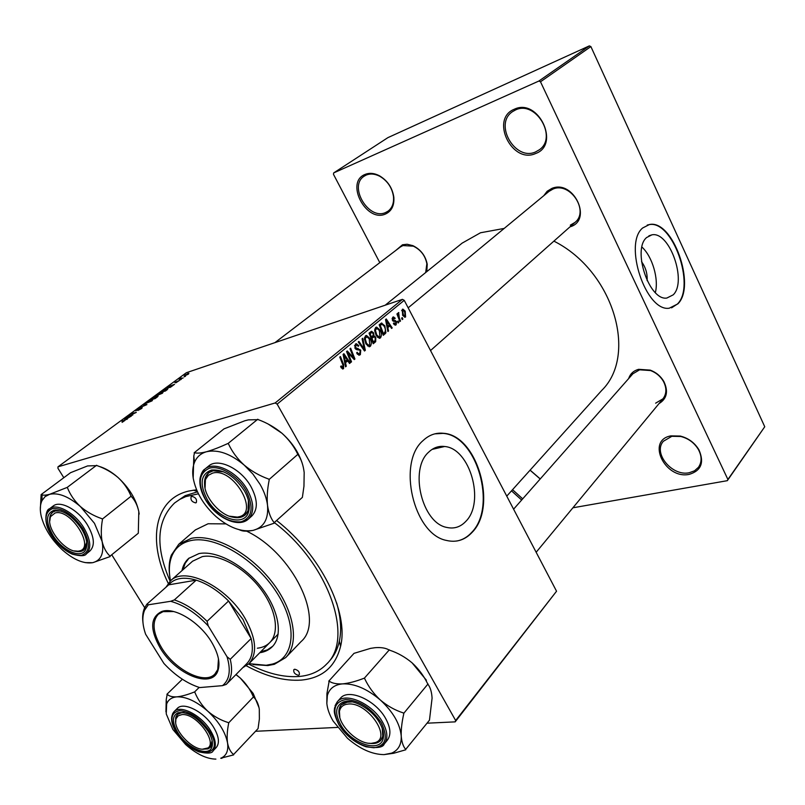 <?xml version="1.0" encoding="UTF-8"?>
<svg xmlns="http://www.w3.org/2000/svg" width="805" height="805" viewBox="0 0 805 805"><rect width="100%" height="100%" fill="white"/><g stroke="black" fill="none" stroke-linecap="round" stroke-linejoin="round"><path stroke-width="1.21" d="M689.322 474.336C665.121 479.78 645.862 440.234 670.887 435.877L680.316 436.069C688.436 438.151 694.655 442.74 698.951 449.844C704.435 462.513 701.225 470.673 689.322 474.336M671.843 436.3L663.35 441.281C652.674 453.114 672.195 476.711 689.301 472.716L694.524 470.804L698.448 467.313C701.95 462.191 701.94 456.254 698.408 449.512C694.343 442.8 688.466 438.453 680.778 436.481L671.843 436.3M521.66 500.026L511.497 490.849M512.554 489.682L522.697 498.838M385.464 214.029C366.195 222.965 344.862 182.292 364.977 174.474C369.364 172.662 374.144 173.075 379.316 175.701C387.537 180.562 392.377 187.736 393.836 197.225C394.41 205.577 391.612 211.182 385.464 214.029M366.154 175.088L364.293 176.114C348.062 185.844 368.499 220.58 385.545 212.55L388.02 211.192C392.196 207.992 394.017 203.142 393.484 196.631C392.095 187.656 387.517 180.863 379.739 176.255C374.838 173.769 370.31 173.387 366.154 175.088M535.526 153.554C511.95 164.341 489.812 118.899 514.284 109.249C538.324 97.475 560.723 144.93 535.526 153.554M515.452 109.993L512.594 111.603C493.425 123.869 515.069 161.483 535.556 151.944L539.34 149.78C557.905 137.273 535.627 99.83 515.452 109.993M465.843 521.348C485.274 502.229 470.029 448.274 444.612 446.503C438.665 445.789 433.372 447.661 428.723 452.108C408.98 469.053 421.981 523.22 446.825 527.436C454.151 529.066 460.49 527.034 465.843 521.348M472.203 532.276C497.842 506.506 477.224 435.123 443.434 433.291C435.847 432.506 429.055 434.942 423.068 440.587C396.885 462.533 413.569 534.279 446.342 540.407C456.355 542.791 464.968 540.085 472.203 532.276M456.797 541.02C462.483 539.964 467.464 537.076 471.74 532.357C497.379 506.597 476.771 435.233 442.981 433.392L434.821 433.855M543.757 195.706L547.138 191.278L551.878 188.4C573.522 179.163 592.903 220.147 570.272 226.769L569.96 226.879M570.302 225.159L574.961 222.442C589.572 211.141 570.141 181.457 552.995 189.064L548.93 191.429M395.748 250.486L402.5 244.77L407.109 244.247L412.874 245.646C420.723 249.49 425.513 255.708 427.234 264.302L426.791 271.647M425.684 272.543L426.851 263.708C425.231 255.628 420.733 249.781 413.357 246.169L402.933 245.565L400.256 247.055M628.685 378.551C630.224 373.802 633.545 370.723 638.637 369.324L650.239 370.119C656.085 372.323 660.603 376.076 663.793 381.389C668.553 391.341 666.953 398.757 658.983 403.627M655.632 403.174L662.938 398.837C666.731 393.816 666.842 387.919 663.29 381.147C660.291 376.156 656.045 372.624 650.551 370.552L639.633 369.807L632.881 373.782L513.59 509.183M371.719 337.043L371.326 337.758M276.89 520.734C320.873 554.997 349.068 612.525 340.575 646.365C335.373 666.862 322.262 678.112 301.231 680.104C284.346 681.231 266.053 676.472 246.36 665.816M168.205 583.293C147.365 540.859 154.268 499.02 188.642 491.07L196.571 489.772M197.477 491.825L185.11 495.689L174.615 502.954C156.603 520.483 155.093 546.555 170.107 581.16M506.758 496.132L601.707 390.455C638.073 355.075 613.521 271.033 553.89 241.128M504.202 228.419L480.484 232.776L462.161 243.12M641.545 261.706C645.66 267.33 647.522 273.65 647.119 280.653M673.211 294.841C687.309 281.488 669.539 231.015 651.899 234.839L646.606 237.535C631.965 249.661 649.283 301.07 666.852 298.041L673.211 294.841M655.351 292.597C658.923 278.922 652.342 256.513 641.947 247.075M677.87 303.867C696.416 285.936 672.799 219.292 649.434 224.525L642.652 227.986C623.161 243.764 645.972 312.048 669.227 308.214L677.87 303.867M671.581 307.842L677.458 303.988C696.003 286.057 672.386 219.433 649.021 224.665L647.25 225.068M402.42 299.349L404.241 300.335L277.141 404.12L275.159 402.963L402.42 299.349L186.347 372.725L57.98 466.83L57.95 468.299L63.806 477.707M111.935 555.068L144.689 607.705M404.241 300.335L556.547 591.222L455.177 721.864L427.053 723.192M337.436 727.418L255.577 731.282M387.889 327.736L388.553 330.976L387.879 331.529L385.525 319.585L386.279 318.961L392.196 327.937L391.582 328.45L389.992 325.985L387.175 327.967M375.814 337.215L375.683 341.702L373.238 343.745L369.042 333.109L371.548 331.288L373.57 332.807L374.003 335.876L375.814 337.215L375.019 337.466M343.574 368.65L342.719 368.992L340.616 366.587L341.219 365.893L342.98 367.442L342.85 364.836L339.77 357.118L340.455 356.555L343.634 364.544L343.574 368.65L342.528 368.972M348.927 355.206L351.523 361.827L350.859 362.391L346.563 351.544L347.257 350.97L353.647 357.893L349.974 348.746L350.648 348.193L354.935 358.99L354.24 359.573L347.851 352.681L348.927 355.206L348.112 355.458M360.751 350.135L360.348 354.663L359.111 355.196L356.605 352.942L357.189 352.278L358.145 353.596L359.775 353.476L360.157 350.769L359.523 350.044L356.907 349.773L355.005 348.223L355.347 344.148L356.414 343.715L358.839 345.717L358.245 346.361L356.685 345.033L355.951 345.325L355.629 347.619L360.751 350.135L359.916 350.396M362.773 338.241L365.339 350.316L364.514 351.01L358.255 341.944L358.919 341.411L364.273 349.169L362.079 338.814L362.773 338.241M369.948 338.452C371.618 341.551 371.739 344.188 370.31 346.361L369.274 346.764L365.923 343.886L364.434 338.835L365.48 335.846L366.476 335.444L369.948 338.452L369.153 338.704M277.141 404.12L455.65 720.515L556.547 591.222M405.207 311.132L405.589 316.959L404.905 317.24L402.701 315.379L402.279 309.382L402.923 309.12L405.207 311.132L404.462 311.374M345.566 362.854L346.261 366.225L345.536 366.828L343.101 354.381L343.916 353.707L350.205 362.934L349.531 363.498L347.851 360.962L344.802 363.085M380.061 330.1C381.711 333.169 381.832 335.776 380.433 337.919L379.447 338.311L376.116 335.444L374.647 330.442L375.663 327.484L376.619 327.102L380.061 330.1L379.286 330.352M385.917 332.837L383.311 335.343L379.155 324.797L381.5 323.067L384.85 325.824L385.917 332.837L382.717 333.864M396.161 324.807L395.325 325.18L393.393 323.529L393.937 322.896L395.728 323.912L395.969 322.181L392.468 320.33L392.699 317.281L393.504 316.928L395.205 318.257L394.661 318.881L393.132 318.176L393.001 319.666L396.533 321.598L396.161 324.807L395.064 325.17M398.163 320.994L398.747 322.483L398.143 322.986L397.549 321.507L398.163 320.994M402.238 317.603L402.822 319.082L402.218 319.585L401.625 318.116L402.238 317.603M399.34 317.985L400.498 321.024L399.884 321.527L396.925 313.97L397.539 313.467L398.153 315.037L398.606 312.561L399.34 317.985L398.596 318.227M183.127 377.978L179.092 379.296L181.085 377.867L180.934 378.451L183.127 377.978M181.316 379.316L180.008 379.95L181.316 379.316M167.219 389.69L165.387 391.029L160.748 392.146L166.746 388.674L168.094 388.382L167.219 389.69M162.439 393.232L156.18 395.808L161.835 392.337L163.103 392.055L162.439 393.232M152.034 400.88L145.755 403.456L151.471 399.944L152.709 399.672L152.034 400.88M141.831 408.387L137.917 410.47L141.549 407.924L135.693 410.862L139.99 408.014L136.578 410.329L142.163 407.451L141.831 408.387M122.098 422.373L124.352 420.774L121.374 421.025L125.198 420.24L122.098 422.373M275.159 402.963L57.98 466.83M127.432 418.942L126.687 419.486L124.061 419.063L124.886 418.449L131.446 415.984L126.677 418.852L127.432 418.942M132.805 414.988L127.562 416.487L134.938 413.066L131.708 413.448L136.287 412.432L128.901 415.863L132.805 414.988M146.933 404.603L139.436 407.773L145.806 405.096L143.32 404.925L144.025 404.412L146.933 404.603M157.539 396.805L155.033 398.646L150.414 399.723L155.113 396.835L158.122 395.939L157.539 396.805M170.791 387.054L167.259 387.366L168.034 386.792L174.554 384.287L170.791 387.054M175.752 382.878L178.549 381.017L174.735 382.466L179.304 380.534L175.752 382.878M185.532 376.217L184.224 376.851L185.532 376.217M188.41 374.134L184.104 376.056L187.776 373.58L188.883 373.329L188.41 374.134M589.341 45.885L590.88 46.579L540.497 81.778L538.887 81.033L589.341 45.885L387.919 137.625L333.693 172.914L333.461 174.293L379.809 262.651M540.497 81.778L727.901 479.468L764.75 426.751L727.328 480.676L572.908 507.794M590.88 46.579L764.75 426.751M538.887 81.033L333.693 172.914M530.113 470.14L540.246 478.925M727.328 480.676L727.901 479.468M437.588 448.133L436.924 447.117M455.177 721.864L455.65 720.515M329.627 660.814L329.255 661.217C334.206 655.924 337.577 649.222 339.358 641.112C341.702 630.003 340.807 617.274 336.641 602.915M128.357 417.614L124.996 418.63L125.389 419.274L124.886 418.449M124.996 418.63L126.395 418.781L128.237 417.423M126.777 419.425L126.395 418.781M144.387 405.016L144.025 404.412M146.711 402.933L151.421 401.061L151.843 400.206L146.711 402.933M151.612 399.119L154.922 397.308L151.783 399.411M153.584 398.656L157.257 396.463L153.755 398.948M157.126 395.295L161.825 393.414L162.238 392.588L157.126 395.295M168.416 387.447L168.034 386.792M168.829 386.923L171.405 385.716L168.185 386.943L169.171 387.497M170.006 387.557L169.674 386.984M168.476 387.447L168.185 386.943M161.936 391.542L165.498 390.687L167.239 388.896L163.767 390.234L162.107 391.814M180.873 378.853L180.511 378.229M185.09 375.07L184.828 375.563L185.834 375.341L188.088 373.832L185.09 375.07M404.724 317.24L405.589 316.959M402.711 310.277L403.255 314.775L405.136 316.083L404.603 311.626L403.023 310.136L401.604 310.639L402.792 310.217M402.52 315.017L403.255 314.775M369.062 346.754L370.31 346.361M365.349 339.177L366.587 343.403L369.032 345.456L369.747 345.174L369.254 338.875L366.758 336.742L364.474 339.458M365.802 343.654L366.587 343.403M364.544 337.496L366.074 337.003M364.273 350.658L365.339 350.316M363.437 349.44L364.273 349.169M358.768 355.156L360.348 354.663M356.726 352.801L357.36 352.6M357.189 353.888L358.145 353.596M357.893 345.768L358.728 345.506M358.044 345.979L358.839 345.717M354.462 345.798L355.951 345.325M354.834 347.871L355.629 347.619M355.257 348.646L356.343 348.303M350.739 362.079L351.523 361.827M352.862 358.134L353.647 357.893M353.969 359.292L354.935 358.99M347.106 352.922L347.851 352.681M340.817 367.07L341.632 366.818M342.829 364.786L343.634 364.544M345.466 366.466L346.261 366.225M349.34 363.206L350.205 362.934M344.58 361.968L347.851 360.962M344.58 357.692L345.305 361.385L347.126 359.875L344.007 355.216L344.58 357.692L343.795 357.933M344.52 361.626L345.305 361.385M343.302 355.438L344.007 355.216M372.796 342.618L375.683 341.702M372.765 333.059L373.57 332.807M372.373 336.399L374.003 335.876M370.179 333.823L371.487 337.134L373.339 335.021L372.957 333.371L371.97 332.535L369.415 334.065M370.723 337.375L371.487 337.134M369.223 333.582L371.266 332.918M371.97 338.372L373.389 341.964L375.17 340.404L375.16 337.718L374.174 336.852L371.216 338.623M372.624 342.206L373.389 341.964M370.974 338.009L373.319 337.265M379.236 338.301L380.433 337.919M375.543 330.785L376.77 334.971L379.195 337.013L379.88 336.752L379.376 330.513L376.911 328.38L374.677 331.056M375.995 335.212L376.77 334.971M374.748 329.134L376.247 328.641M387.819 331.207L388.553 330.976M391.411 328.188L392.196 327.937M386.984 326.961L389.992 325.985M386.923 322.785L387.628 326.327L389.308 324.928L386.38 320.4L386.923 322.785L386.199 323.016M386.903 326.558L387.628 326.327M385.726 320.611L386.38 320.4M382.989 334.538L385.082 333.874M384.086 326.065L384.85 325.824M380.282 325.512L383.452 333.592L384.257 332.928C385.766 331.308 385.746 329.084 384.196 326.277L382.144 324.274L379.537 325.753M382.707 333.834L383.452 333.592M379.306 325.18L381.751 324.385M394.43 318.508L395.205 318.257M392.075 318.528L393.132 318.176M392.276 319.907L393.001 319.666M392.538 320.45L393.353 320.189M393.343 321.306L395.557 320.581M395.738 321.859L396.533 321.598M398.032 322.714L398.747 322.483M402.108 319.313L402.822 319.082M399.773 321.255L400.498 321.024M397.439 315.268L398.153 315.037M398.193 312.793L398.847 312.571M398.032 314.131L398.767 313.89M540.195 478.985L530.052 470.201M191.781 496.333L191.198 496.615C190.352 499.845 191.852 501.938 195.685 502.894L196.289 502.602C197.114 499.372 195.615 497.279 191.781 496.333M294.751 669.227L293.845 669.619C293.312 672.406 294.811 674.288 298.353 675.274L299.269 674.872C299.802 672.084 298.293 670.203 294.751 669.227M259.753 652.734C264.805 651.99 268.94 650.017 272.171 646.817C283.35 635.87 279.023 609.908 261.323 587.348C243.744 564.738 216.203 550.107 198.936 553.599L188.722 558.388C185.261 561.447 183.007 565.533 181.98 570.624M189.145 558.026L185.231 563.208L182.956 569.749M248.976 663.662L266.143 665.272L272.563 664.034C295.073 657.715 297.9 624.952 276.346 591.947C255.084 558.881 215.005 535.204 191.067 540.527C181.377 542.671 174.856 548.135 171.505 556.939C169.04 563.752 168.708 571.701 170.499 580.797M169.815 576.672C168.567 568.521 169.08 561.337 171.334 555.128L178.77 544.25L191.288 538.344C213.204 533.584 248.634 552.059 271.386 581.109C294.278 610.089 299.863 643.467 285.705 657.574L274.354 664.296L267.803 665.564L253.062 664.568M285.946 657.323L301.08 641.575C325.572 620.756 292.899 552.542 245.978 530.867M225.903 523.884L208.113 523.753L195.374 529.921M248.594 664.034C266.747 673.433 283.571 677.589 299.078 676.482C310.458 675.486 319.645 671.34 326.639 664.055C354.281 638.576 329.004 564.114 274.626 522.807M198.422 493.807L185.774 496.605L179.837 499.362L174.615 502.954M192.586 561.216L202.276 556.617C218.266 553.438 243.633 566.972 259.814 587.811C276.085 608.61 280.06 632.549 269.695 642.652C266.525 645.781 262.41 647.633 257.358 648.206M260.679 651.798L267.33 649.877L272.724 646.244M348.273 704.043C343.634 704.435 340.767 706.599 339.66 710.543C335.755 722.467 357.098 744.555 371.367 743.347L375.412 742.542C392.075 737.31 367.15 701.729 348.273 704.043M373.027 743.568L368.942 743.257C374.275 744.152 378.239 743.136 380.846 740.218L377.344 742.713L373.027 743.568M339.811 717.305L339.247 708.621L341.24 704.798L348.414 701.668L352.298 701.859L344.862 702.393L341.24 704.798C338.694 707.816 338.211 711.982 339.811 717.305M382.264 728.455C383.623 733.446 383.15 737.36 380.846 740.218L382.747 736.253L382.264 728.455M244.207 465.109L252.951 474.115L260.055 484.328C264.191 491.543 266.676 498.547 267.522 505.319C266.777 497.691 267.33 489.249 269.182 480.022L268.618 479.045C259.673 475.856 251.532 471.207 244.207 465.109C237.324 458.78 232.092 451.726 228.509 443.947L227.604 443.636C219.524 447.328 212.49 450.025 206.493 451.746C200.848 453.175 196.873 453.487 194.558 452.662L193.814 455.932L193.18 478.019C192.274 472.072 192.707 466.86 194.488 462.382C196.762 456.928 200.757 453.386 206.493 451.746C217.914 449.23 230.492 453.678 244.207 465.109M269.182 480.022L268.618 479.045M244.358 490.728C249.027 499.1 250.375 506.345 248.383 512.493C243.835 527.265 217.883 518.702 207.157 499.412C199.217 483.795 200.717 473.994 211.665 470.009C223.74 469.265 234.627 476.168 244.358 490.728M229.707 516.226C236.147 518.531 241.279 518.128 245.092 515.019L248.091 510.521L248.403 500.308C249.701 506.868 248.594 511.779 245.092 515.019L240.192 517.414L229.707 516.226M201.522 473.461L204.883 469.114C203.021 469.959 201.431 472.938 200.103 478.059C199.187 484.691 200.988 491.936 205.517 499.774C215.75 517.524 238.099 528.382 248.212 519.225L251.784 516.035C258.113 509.404 257.811 499.553 250.888 486.492C240.876 468.409 217.903 457.522 208.596 466.065L204.883 469.114C214.18 460.581 237.193 471.519 247.256 489.641C254.209 502.733 254.531 512.594 248.212 519.225L244.116 521.61M194.166 452.772L223.971 428.884L244.801 420.774L248.343 419.878L258.264 419.647C266.948 422.826 274.837 427.354 281.931 433.231C288.633 439.309 293.825 446.161 297.528 453.789L298.011 454.201L269.122 479.478M257.791 419.224L228.016 443.525M298.011 454.201L298.061 454.734C301.251 459.252 303.284 465.179 304.179 472.495L303.958 486.22L302.378 497.389L274.173 522.656C270.822 518.511 268.608 512.735 267.522 505.319C268.649 519.074 263.889 527.406 253.253 530.334L274.233 523.169M240.182 530.103L239.306 529.771L240.182 530.103C242.738 531.381 246.894 531.501 252.639 530.465L253.263 530.344L252.639 530.465C241.138 532.186 228.932 527.557 216.022 516.558C203.444 505.007 195.836 492.157 193.18 478.019M268.327 424.144L281.931 433.231C291.712 441.955 298.474 451.957 302.227 463.257M223.71 471.821L213.577 470.593L208.616 472.827C204.883 476.117 203.705 481.128 205.074 487.87L205.517 477.144L208.616 472.827L212.792 470.764L223.71 471.821M273.811 523.25L274.173 522.656M228.509 443.947L227.604 443.636M194.558 452.662L194.246 453.296M212.56 473.139L208.404 475.282L205.738 479.106C199.056 493.083 223.267 521.157 238.28 516.901L238.411 516.87C260.347 513.389 233.088 466.739 212.56 473.139M328.742 681.171L354.009 653.348L370.511 648.377L374.959 647.703C380.906 647.23 385.555 647.955 388.906 649.877L389.801 650.249C397.841 652.936 405.267 657.132 412.069 662.837C418.53 668.784 423.692 675.687 427.546 683.536L428.029 684.391C430.363 687.46 431.711 692.048 432.084 698.146L429.468 720.183L405.72 749.364C403.245 746.638 401.745 742.21 401.232 736.082C401.011 729.672 401.856 722.236 403.768 713.783L403.265 712.908C394.993 710.231 387.356 705.935 380.342 700.018C373.701 693.83 368.499 686.735 364.725 678.716L363.82 678.333C355.921 681.392 348.837 683.244 342.578 683.878C336.611 684.18 332.133 683.274 329.154 681.141L326.931 693.578L326.84 703.5L327.353 695.57C329.325 688.607 334.397 684.703 342.578 683.878C354.532 683.415 367.11 688.798 380.342 700.018C393.082 711.851 400.045 723.866 401.232 736.082C401.534 744.555 398.344 750.24 391.683 753.118L384.045 754.617L393.635 753.279L405.75 749.787M384.045 754.617C372.081 754.456 359.875 748.982 347.408 738.195L333.179 721.119C329.547 714.961 327.434 709.084 326.84 703.5M340.666 724.731C334.649 713.492 335.403 705.965 342.94 702.161C352.469 698.076 371.87 708.873 379.628 722.82C382.928 728.636 384.136 733.758 383.24 738.185C380.705 753.581 351.171 743.88 340.666 724.731M384.428 743.75L387.326 740.218C391.25 734.965 390.677 727.69 385.585 718.402C375.472 699.897 348.243 688.034 340.394 698.277L340.284 698.398M389.338 649.836L364.263 678.293M428.008 683.948L403.748 713.331M412.069 662.837L426.409 680.235M403.768 713.783L403.265 712.908M364.725 678.716L363.82 678.333M203.645 749.203L206.201 748.731C219.745 745.028 196.823 712.697 181.89 714.619L178.267 715.766L176.154 718.573C171.827 728.143 191.771 750.341 203.645 749.203M182.091 712.516L184.063 712.556L179.857 712.948L177.452 714.397L182.091 712.516M212.138 740.62L210.347 747.392L208.002 748.892L202.508 749.183L210.347 747.392L211.775 744.967L212.138 740.62M175.721 722.387L175.973 716.752L177.452 714.397L175.691 717.748L175.721 722.387M78.95 551.023L79.021 551.002C95.976 548.447 70.649 508.005 55.032 513.016L50.705 516.508C44.345 527.265 66.775 554.615 78.95 551.023M55.304 510.913L61.089 511.084L55.776 510.803L52.728 512.131L55.304 510.913M86.709 542.278L83.821 550.026L80.782 551.425L74.372 550.912C78.347 552.099 81.496 551.807 83.821 550.026L85.813 547.43L86.709 542.278M49.769 521.026L50.685 514.647L52.728 512.131C50.413 513.972 49.427 516.931 49.769 521.026M85.149 562.615L92.585 562.695C83.68 563.973 73.658 559.757 62.528 550.046C51.621 539.853 44.537 528.664 41.286 516.468C39.777 510.038 40.029 504.725 42.021 500.549L45.13 496.594L49.648 494.3C58.443 492.429 68.697 496.514 80.42 506.566L94.467 523.31L102.104 541.413C100.917 534.852 101.038 527.557 102.466 519.537L101.943 518.702C93.903 515.965 86.729 511.92 80.42 506.566C74.533 501.012 70.226 494.773 67.509 487.86L66.775 487.578L49.648 494.3C45.875 495.276 43.329 495.427 42.021 494.783L41.136 494.582L40.32 509.515M102.466 519.537L101.943 518.702M81.486 528.734C86.497 537.136 87.956 543.989 85.873 549.292C81.858 559.405 62.377 550.992 52.959 535.385C45.432 521.932 45.764 513.58 53.925 510.34C63.364 509.867 72.561 516.005 81.486 528.734M87.463 524.961C78.377 509.837 60.214 499.965 53.12 506.053L49.457 508.83C56.541 502.753 74.724 512.674 83.851 527.818C90.764 539.873 91.609 548.547 86.387 553.84L89.939 550.962C95.171 545.649 94.346 536.985 87.463 524.961M41.136 494.582L70.548 472.696L87.554 465.934L97.043 465.612C104.871 468.349 111.855 472.304 117.993 477.476C123.739 482.839 128.025 488.917 130.853 495.709L131.265 496.071L102.376 519.074M96.63 465.25L67.087 487.488M131.265 496.071L131.356 496.534C134.958 500.287 137.444 505.309 138.802 511.598L138.299 533.232L110.033 556.134C106.29 552.673 103.644 547.762 102.104 541.413C104.187 553.256 101.138 560.33 92.947 562.615L110.124 556.577M98.794 466.286C105.163 468.097 111.563 471.831 117.993 477.476C129.182 487.88 136.115 499.251 138.802 511.598L139.174 514.073M109.792 556.647L110.033 556.134M67.509 487.86L66.775 487.578M41.437 494.491L41.246 495.035M235.925 674.61L240.343 678.112L253.193 693.457L259.059 707.766M236.016 674.52L240.343 678.112C245.917 683.375 250.194 689.483 253.183 696.436L253.645 697.19C256.513 699.847 258.405 703.842 259.301 709.195L259.371 719.036L258.063 728.606L233.581 754.516C230.582 752.132 228.57 748.258 227.533 742.884C226.789 737.269 227.161 730.739 228.66 723.313L228.187 722.548C220.681 720.203 213.899 716.43 207.821 711.228C202.105 705.774 197.809 699.505 194.901 692.421L194.156 692.079C187.484 694.745 181.699 696.345 176.808 696.858C172.21 697.07 169.02 696.204 167.229 694.262L166.233 699.505L165.941 711.912M215.891 759.115C206.513 758.934 196.42 754.074 185.623 744.524L172.854 729.441L166.253 713.924L166.645 703.993C168.265 699.716 171.656 697.341 176.808 696.858C186.116 696.546 196.46 701.336 207.821 711.228C218.859 721.632 225.43 732.178 227.533 742.884C228.62 750.844 226.346 755.965 220.711 758.24L233.631 754.889M177.855 732.711C171.928 722.447 171.988 715.786 178.056 712.737C188.149 711.479 198.171 717.637 208.133 731.232C211.926 737.481 213.214 742.663 211.997 746.798C209.139 757.555 187.163 748.278 177.855 732.711M213.134 750.813L216.213 747.563C219.825 743.146 218.97 736.404 213.647 727.328C204.49 711.942 183.52 701.246 177.241 708.47L174.061 711.62C180.33 704.405 201.32 715.152 210.518 730.568C215.871 739.654 216.736 746.406 213.134 750.813C212.208 753.43 207.449 753.772 198.855 751.84C190.04 748.117 182.604 741.757 176.537 732.761C170.942 723.776 170.117 716.732 174.061 711.62L172.612 713.663M182.373 679.249L166.907 694.282M199.177 687.4L194.498 692.048M253.585 696.798L228.6 722.92M228.66 723.313L228.187 722.548M194.901 692.421L194.156 692.079M160.346 648.246C149.68 629.339 150.203 617.063 161.896 611.428C174.685 606.819 199.811 622.144 211.614 642.128C218.356 653.59 220.449 663.139 217.883 670.766C211.967 689.261 175.822 674.51 160.346 648.246M173.659 611.548L163.073 611.639L158.364 614.235C151.732 621.581 152.789 632.7 161.523 647.612C174.886 670.002 204.671 685.156 214.844 674.087L217.742 669.569L218.457 658.842M165.941 587.268L170.61 580.707C184.959 565.996 226.829 586.513 245.042 618.331C256.292 638.536 257.59 653.66 248.926 663.712L242.768 667.677M226.416 684.22L246.813 663.582C252.207 657.987 253.645 649.635 251.14 638.526L243.019 619.427L228.57 601.003C218.155 590.699 207.368 583.746 196.219 580.143L168.668 584.843L146.822 604.253L148.321 604.797L144.648 610.069C141.952 616.529 142.284 624.589 145.635 634.249L163.928 663.471C175.228 675.546 187.163 683.576 199.71 687.571L222.512 685.649C229.556 679.923 231.065 670.293 227.04 656.749L208.254 625.938C196.148 613.088 183.6 604.877 170.63 601.295L148.321 604.797M170.63 601.295L174.353 599.916L196.219 580.143C183.651 576.521 174.464 578.081 168.668 584.843M227.04 656.749L230.24 659.315L251.14 638.526L228.57 601.003L207.076 621.319L208.254 625.938M230.24 659.315C232.897 670.505 231.568 678.867 226.245 684.401L222.512 685.649M142.988 622.778C142.233 617.093 142.737 612.202 144.508 608.107L146.822 604.253M174.353 599.916C185.573 603.69 196.48 610.824 207.076 621.319M126.053 419.385L125.61 418.66M361.787 347.056L362.673 346.784M355.679 349.139L358.024 348.404M349.229 354.291L350.155 353.999M351.322 356.524L352.258 356.233M379.376 325.361L381.188 324.767M392.8 320.843L394.188 320.39M245.938 490.356C237.495 475.685 220.238 465.22 209.612 468.128C198.704 472.988 197.396 483.533 205.678 499.754C216.253 515.321 228.087 522.676 241.168 521.811C252.508 517.585 254.098 507.1 245.938 490.356M335.071 705.683L337.265 701.809C345.093 691.586 372.363 703.52 382.526 722.055C387.638 731.363 388.231 738.638 384.307 743.89L381.952 745.943M339.106 724.802C348.807 739 360.419 746.658 373.963 747.754C385.957 745.873 388.392 737.531 381.278 722.739C371.196 707.998 359.312 700.259 345.627 699.535C334.005 701.97 331.831 710.392 339.106 724.802M47.475 510.994L49.457 508.83C46.036 509.132 42.625 522.747 51.711 535.667C57.497 544.381 64.35 550.54 72.259 554.132C80.369 556.295 85.078 556.195 86.387 553.84M82.694 528.452C72.692 514.385 62.559 507.784 52.295 508.669C44.094 512.564 43.933 521.56 51.812 535.657C61.472 549.241 71.403 555.782 81.627 555.289C90.17 551.868 90.532 542.922 82.694 528.452M176.647 732.771C192.536 759.487 227.191 758.733 209.421 731.161C200.173 718.211 190.161 711.379 179.394 710.654C170.529 712.707 169.603 720.083 176.647 732.771M432.054 449.411L444.612 446.503M648.9 235.825L651.899 234.839M385.203 305.196L462.452 242.879M197.265 491.372L193.19 490.175M339.358 641.112L340.575 646.365M663.29 381.147L663.793 381.389M413.357 246.169L412.874 245.646M426.851 263.708L427.234 264.302M125.188 418.62L125.61 419.314M168.648 386.913L168.98 387.487M366.476 335.444L365.661 335.705M366.184 336.923L364.554 337.446M369.032 345.456L367.483 345.939M358.869 353.848L357.49 354.281M356.414 343.715L355.589 343.976M356.092 345.214L354.472 345.737M342.578 367.603L341.32 367.986M371.729 331.268L371.085 331.479M374.104 335.876L372.313 336.45M371.699 332.616L369.173 333.441M373.681 337.003L370.924 337.889M376.619 327.102L375.855 327.353M376.368 328.561L374.758 329.084M379.195 337.013L377.666 337.496M381.791 323.016L381.127 323.238M395.265 324.113L394.027 324.516M393.504 316.928L392.91 317.12M393.253 318.096L392.075 318.478M398.797 313.87L398.032 314.121M379.739 176.255L379.316 175.701M393.484 196.631L393.836 197.225M698.408 449.512L698.951 449.844M272.563 664.034L274.354 664.296M178.77 544.25L195.565 529.76M171.505 556.939L171.334 555.128M339.66 710.543L339.247 708.621M536.15 552.27L663.048 398.717M375.412 742.542L377.344 742.713M248.091 510.521L248.383 512.493M213.577 470.593L211.665 470.009M194.488 462.382L193.814 455.932M205.738 479.106L205.517 477.144M549.01 191.369L408.165 307.822M578.976 218.88L430.534 350.537M238.411 516.87L240.323 517.384M344.862 702.393L342.94 702.161M384.307 743.89C383.22 747.412 377.163 748.388 366.124 746.798C354.894 742.844 345.838 735.508 338.925 724.792C332.505 711.529 334.689 710.211 334.518 708.098L337.265 701.809L340.394 698.277M382.747 736.253L383.24 738.185M327.353 695.57L326.931 693.578M391.683 753.118L393.635 753.279M206.201 748.731L208.002 748.892M176.154 718.573L175.973 716.752M79.021 551.002L80.862 551.415M85.843 548.396L86.356 547.974M54.79 510.561L55.293 510.179L54.79 510.561M274.928 342.648L400.296 247.014M50.705 516.508L50.685 514.647M85.813 547.43L85.873 549.292M55.776 510.803L53.925 510.34M42.021 500.549L42.021 494.783M179.857 712.948L178.056 712.737M211.775 744.967L211.997 746.798M166.645 703.993L166.243 699.505M220.711 758.24L221.888 758.34M163.073 611.639L161.896 611.428M249.097 663.541L278.188 634.058M170.61 580.707L192.727 561.085M246.813 663.582L226.406 684.23M217.742 669.569L217.883 670.766M144.648 610.069L144.508 608.107"/></g></svg>
